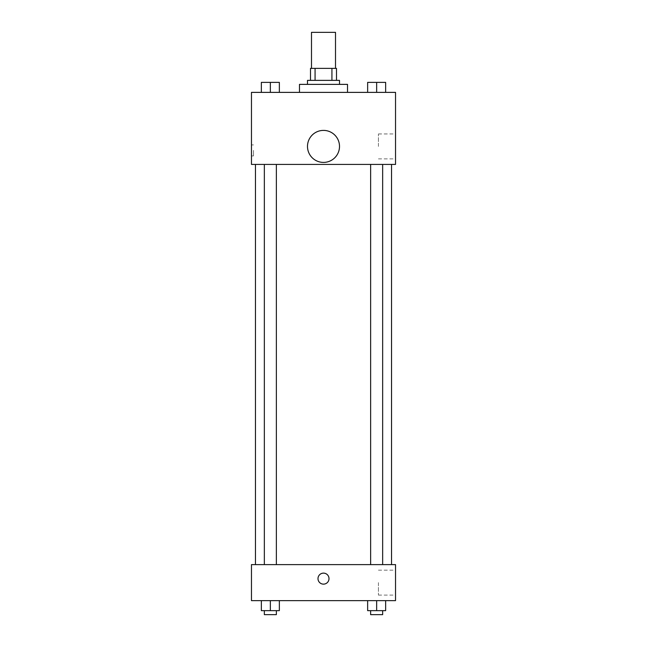 <?xml version="1.0" encoding="UTF-8"?>
<svg xmlns="http://www.w3.org/2000/svg" width="647" height="647" viewBox="0 0 647 647"><rect width="100%" height="100%" fill="white"/><g stroke="black" fill="none" stroke-linecap="round" stroke-linejoin="round"><path stroke-width="0.49" stroke-dasharray="3.23 2.43" d="M311.49 32.35L335.51 32.35M323.5 68.372L311.49 68.372L323.5 68.372M331.927 80.374L331.927 68.372L336.505 68.372L336.505 80.374L315.073 80.374L336.505 80.374M331.927 68.372L310.495 68.372M315.073 80.374L310.495 80.374L315.073 80.374L315.073 68.372M339.505 80.374L307.495 80.374M307.495 84.377L339.505 84.377L307.495 84.377M299.488 84.377L347.512 84.377M323.5 92.384L299.488 92.384L323.5 92.384M261.348 92.384L279.358 92.384L261.348 92.384L279.358 92.384L261.348 92.384L279.358 92.384L270.349 92.384L270.349 82.379L261.348 82.379L276.358 82.379L261.348 82.379L261.348 92.384L270.349 92.384L261.348 92.384L261.348 82.379L261.348 92.384L279.358 92.384L270.349 92.384L270.349 82.379L279.358 82.379L264.348 82.379L279.358 82.379L279.358 92.384L279.358 82.379M367.642 92.384L385.652 92.384L367.642 92.384L385.652 92.384L367.642 92.384L385.652 92.384L376.651 92.384L376.651 82.379L367.642 82.379L382.652 82.379L367.642 82.379L367.642 92.384L376.651 92.384L367.642 92.384L367.642 82.379L367.642 92.384L385.652 92.384L376.651 92.384L376.651 82.379L385.652 82.379L370.642 82.379L385.652 82.379L385.652 92.384L385.652 82.379M395.535 92.384L251.465 92.384L251.465 164.419L395.535 164.419L395.535 92.384M251.465 150.411L251.465 155.911L251.465 150.411M323.5 164.419L255.468 164.419L323.5 164.419M376.651 164.419L370.642 164.419L376.651 164.419M270.349 164.419L276.358 164.419L270.349 164.419M395.535 146.408L395.535 133.945L395.535 146.408M323.5 130.403A16.005 16.005 0 0 0 309.638 154.415A16.005 16.005 0 0 0 337.362 154.415A16.005 16.005 0 0 0 323.5 130.403A16.005 16.005 0 0 0 309.638 154.415A16.005 16.005 0 0 0 337.362 154.415A16.005 16.005 0 0 0 323.5 130.403M323.5 162.413A16.005 16.005 0 0 1 309.638 138.401A16.005 16.005 0 0 1 337.362 138.401A16.005 16.005 0 0 1 323.5 162.413M378.438 146.408L378.438 133.945L378.438 146.408M253.478 150.411L253.478 155.911L253.478 150.411M323.5 564.621L255.468 564.621L323.5 564.621M376.651 564.621L370.642 564.621L376.651 564.621M270.349 564.621L276.358 564.621L270.349 564.621M395.535 564.621L251.465 564.621L251.465 600.642L395.535 600.642L395.535 564.621M251.465 578.628L251.465 584.136L251.465 578.628M385.652 610.647L376.651 610.647L385.652 610.647L385.652 600.642L367.642 600.642L385.652 600.642L367.642 600.642L385.652 600.642L367.642 600.642L385.652 600.642L367.642 600.642L385.652 600.642L385.652 610.647L367.642 610.647L367.642 600.642L367.642 610.647L382.652 610.647L376.651 610.647L376.651 600.642L376.651 610.647L367.642 610.647L367.642 600.642M279.358 610.647L270.349 610.647L279.358 610.647L279.358 600.642L261.348 600.642L279.358 600.642L261.348 600.642L279.358 600.642L261.348 600.642L279.358 600.642L261.348 600.642L279.358 600.642L279.358 610.647L261.348 610.647L261.348 600.642L261.348 610.647L276.358 610.647L270.349 610.647L270.349 600.642L270.349 610.647L261.348 610.647L261.348 600.642M395.535 582.632L395.535 595.094L395.535 582.632M323.5 573.129A5.499 5.499 0 0 0 318.736 581.386A5.499 5.499 0 0 0 328.264 581.386A5.499 5.499 0 0 0 323.5 573.129A5.499 5.499 0 0 0 318.736 581.386A5.499 5.499 0 0 0 328.264 581.386A5.499 5.499 0 0 0 323.5 573.129M323.5 584.136A5.499 5.499 0 0 1 318.736 575.879A5.499 5.499 0 0 1 328.264 575.879A5.499 5.499 0 0 1 323.5 584.136M378.438 582.632L378.438 595.094L378.438 582.632M370.642 610.647L370.642 614.65L382.652 614.65L370.642 614.65L382.652 614.65L382.652 610.647L370.642 610.647L382.652 610.647M376.651 610.647L376.651 600.642M264.348 610.647L264.348 614.65L276.358 614.65L264.348 614.65L276.358 614.65L276.358 610.647L264.348 610.647L276.358 610.647M270.349 610.647L270.349 600.642M370.642 82.379L382.652 82.379M376.651 92.384L376.651 82.379M264.348 82.379L276.358 82.379M270.349 92.384L270.349 82.379M378.438 158.871L395.535 158.871M378.438 133.945L395.535 133.945M253.478 144.912L251.465 144.912M253.478 155.911L251.465 155.911M276.358 564.621L276.358 164.419M264.348 564.621L264.348 164.419M382.652 564.621L382.652 164.419M370.642 564.621L370.642 164.419M378.438 595.094L395.535 595.094M378.438 570.169L395.535 570.169"/><path stroke-width="0.97" d="M335.51 68.372L335.51 32.35L311.49 32.35L311.49 68.372M315.073 80.374L315.073 68.372L310.495 68.372L310.495 80.374L310.495 68.372M315.073 68.372L336.505 68.372L336.505 80.374M331.927 80.374L331.927 68.372M307.495 84.377L307.495 80.374L339.505 80.374L339.505 84.377M347.512 92.384L347.512 84.377L299.488 84.377L299.488 92.384M251.465 92.384L395.535 92.384L395.535 164.419L251.465 164.419L251.465 92.384M323.5 162.413A16.005 16.005 0 0 1 309.638 138.401A16.005 16.005 0 0 1 337.362 138.401A16.005 16.005 0 0 1 323.5 162.413M251.465 564.621L395.535 564.621L395.535 600.642L251.465 600.642L251.465 564.621M323.5 584.136A5.499 5.499 0 0 1 318.736 575.879A5.499 5.499 0 0 1 328.264 575.879A5.499 5.499 0 0 1 323.5 584.136M367.642 600.642L367.642 610.647L385.652 610.647L385.652 600.642L385.652 610.647M376.651 610.647L376.651 600.642M382.652 610.647L382.652 614.65L370.642 614.65L370.642 610.647M261.348 600.642L261.348 610.647L279.358 610.647L279.358 600.642L279.358 610.647M270.349 610.647L270.349 600.642M276.358 610.647L276.358 614.65L264.348 614.65L264.348 610.647M367.642 92.384L367.642 82.379L385.652 82.379L385.652 92.384L385.652 82.379M376.651 92.384L376.651 82.379M382.652 82.379L370.642 82.379M261.348 92.384L261.348 82.379L279.358 82.379L279.358 92.384L279.358 82.379M270.349 92.384L270.349 82.379M276.358 82.379L264.348 82.379M391.532 564.621L391.532 164.419M255.468 564.621L255.468 164.419M370.642 164.419L370.642 564.621M382.652 164.419L382.652 564.621M276.358 564.621L276.358 164.419M264.348 564.621L264.348 164.419"/></g></svg>
